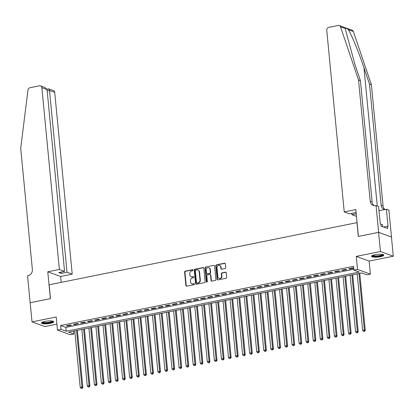 <?xml version="1.0" encoding="UTF-8"?>
<svg xmlns="http://www.w3.org/2000/svg" width="414" height="414" viewBox="0 0 414 414"><rect width="100%" height="100%" fill="white"/><g stroke="black" fill="none" stroke-linecap="round" stroke-linejoin="round"><path stroke-width="0.62" d="M193.121 270.094A0.543 0.481 -70 0 0 192.582 269.664L185.218 271.154A0.776 0.683 -70 0 0 184.597 272.045L185.902 285.598A0.776 0.683 -70 0 0 186.667 286.209L194.031 284.723A0.543 0.481 -70 0 0 194.166 283.683A0.543 0.481 -70 0 0 193.933 283.668L192.976 283.859A2.484 2.194 -70 0 1 191.894 283.781A2.484 2.194 -70 0 1 190.528 281.898L190.419 280.77A2.484 2.194 -70 0 1 192.406 277.913L193.359 277.722A0.543 0.481 -70 0 0 193.493 276.681A0.543 0.481 -70 0 0 193.255 276.666L192.303 276.857A2.484 2.194 -70 0 1 191.221 276.78A2.484 2.194 -70 0 1 189.855 274.896L189.747 273.768A2.484 2.194 -70 0 1 191.729 270.911L192.686 270.72A0.543 0.481 -70 0 0 193.121 270.094M192.981 269.783A0.543 0.481 -70 0 0 192.929 269.793L185.565 271.279A0.776 0.683 -70 0 0 184.944 272.174L186.248 285.722A0.776 0.683 -70 0 0 186.512 286.219M194.326 283.787A0.543 0.481 -70 0 0 194.28 283.792L192.976 283.859M193.654 276.785A0.543 0.481 -70 0 0 193.602 276.795L192.303 276.857M374.986 254.729A6.163 1.371 174.5 0 0 371.56 256.307A6.163 1.371 174.5 0 0 380.404 256.706A6.163 1.371 174.5 0 0 383.83 255.127A6.163 1.371 174.5 0 0 374.986 254.729M44.919 321.388A6.163 1.371 174.5 0 0 41.493 322.967A6.163 1.371 174.5 0 0 50.337 323.365A6.163 1.371 174.5 0 0 53.763 321.787A6.163 1.371 174.5 0 0 44.919 321.388M225.128 268.505A0.776 0.683 -70 0 0 225.749 267.61L225.382 263.806A0.776 0.683 -70 0 0 224.616 263.195L216.439 264.846A0.776 0.683 -70 0 0 215.818 265.741L217.122 279.29A0.776 0.683 -70 0 0 217.888 279.905L226.065 278.249A0.776 0.683 -70 0 0 226.686 277.359L226.246 272.769A0.776 0.683 -70 0 0 225.48 272.153L221.982 272.862A0.776 0.683 -70 0 0 221.361 273.752L221.578 276.029A2.075 1.832 -70 0 1 217.873 276.78L217.014 267.858A2.075 1.832 -70 0 1 220.719 267.108L220.864 268.598A0.776 0.683 -70 0 0 221.63 269.209L225.128 268.505M353.991 270.151L357.52 269.442L370.375 274.13L366.845 274.844L361.634 272.94L68.631 332.116L73.842 334.015L70.313 334.729L57.458 330.041L60.987 329.327L66.199 331.231L359.202 272.055L353.991 270.151L353.618 266.316L60.62 325.492L60.987 329.327M57.458 330.041L56.2 317L32.023 321.885L30.175 302.712L50.472 298.613L49.142 284.806L356.971 222.639L358.301 236.441L378.598 232.342L380.445 251.515L356.263 256.401L357.52 269.442M203.828 268.163A0.776 0.683 -70 0 0 203.062 267.547L194.885 269.198A0.776 0.683 -70 0 0 194.264 270.094L195.568 283.642A0.776 0.683 -70 0 0 196.334 284.258L204.516 282.607A0.776 0.683 -70 0 0 205.137 281.711L203.828 268.163M205.665 267.025L213.841 265.374A0.776 0.683 -70 0 1 214.607 265.985L215.911 279.533A0.776 0.683 -70 0 1 215.29 280.428L211.792 281.137A0.776 0.683 -70 0 1 211.026 280.521L210.498 275.025A0.776 0.683 -70 0 0 209.732 274.415L207.409 274.88A0.776 0.683 -70 0 0 206.788 275.776L207.342 281.494A0.543 0.481 -70 0 1 206.369 281.691L205.044 267.915A0.776 0.683 -70 0 1 205.665 267.025L213.841 265.374M378.598 232.342L391.453 237.031L393.3 256.209L380.445 251.515M32.023 321.885L44.878 326.574L56.889 324.146M70.551 324.912L66.312 325.771L67.182 326.087L71.42 325.233L70.551 324.912M77.609 323.489L73.376 324.343L74.246 324.659L78.479 323.805L77.609 323.489M84.673 322.061L80.435 322.92L81.304 323.236L85.543 322.382L84.673 322.061M91.732 320.638L87.494 321.492L88.363 321.807L92.601 320.954L91.732 320.638M98.791 319.21L94.558 320.069L95.427 320.384L99.66 319.525L98.791 319.21M105.855 317.786L101.616 318.64L102.486 318.956L106.719 318.102L105.855 317.786M112.913 316.358L108.675 317.217L109.544 317.533L113.783 316.674L112.913 316.358M119.972 314.935L115.739 315.789L116.603 316.105L120.841 315.251L119.972 314.935M127.031 313.507L122.798 314.361L123.667 314.681L127.9 313.822L127.031 313.507M134.095 312.084L129.856 312.937L130.726 313.253L134.964 312.399L134.095 312.084M141.153 310.655L136.915 311.509L137.784 311.83L142.023 310.971L141.153 310.655M148.212 309.232L143.979 310.086L144.848 310.402L149.081 309.548L148.212 309.232M155.276 307.804L151.038 308.658L151.907 308.979L156.145 308.119L155.276 307.804M162.335 306.376L158.096 307.235L158.966 307.55L163.204 306.696L162.335 306.376M169.393 304.952L165.16 305.806L166.03 306.122L170.263 305.268L169.393 304.952M176.457 303.524L172.219 304.383L173.088 304.699L177.321 303.845L176.457 303.524M183.516 302.101L179.278 302.955L180.147 303.271L184.385 302.417L183.516 302.101M190.575 300.673L186.341 301.532L187.206 301.847L191.444 300.994L190.575 300.673M197.633 299.25L193.4 300.103L194.269 300.419L198.503 299.565L197.633 299.25M204.697 297.821L200.459 298.68L201.328 298.996L205.567 298.137L204.697 297.821M211.756 296.398L207.523 297.252L208.387 297.568L212.625 296.714L211.756 296.398M218.815 294.97L214.581 295.824L215.451 296.145L219.684 295.286L218.815 294.97M225.878 293.547L221.64 294.401L222.509 294.716L226.748 293.862L225.878 293.547M232.937 292.118L228.699 292.972L229.568 293.293L233.806 292.434L232.937 292.118M239.996 290.695L235.763 291.549L236.632 291.865L240.865 291.011L239.996 290.695M247.06 289.267L242.821 290.121L243.691 290.442L247.924 289.583L247.06 289.267M254.118 287.839L249.88 288.698L250.749 289.013L254.988 288.16L254.118 287.839M261.177 286.416L256.944 287.269L257.808 287.585L262.046 286.731L261.177 286.416M268.241 284.987L264.003 285.846L264.872 286.162L269.105 285.308L268.241 284.987M275.3 283.564L271.061 284.418L271.931 284.734L276.169 283.88L275.3 283.564M282.358 282.136L278.125 282.995L278.989 283.311L283.228 282.457L282.358 282.136M289.417 280.713L285.184 281.567L286.053 281.882L290.286 281.028L289.417 280.713M296.481 279.284L292.243 280.143L293.112 280.459L297.35 279.6L296.481 279.284M303.54 277.861L299.301 278.715L300.171 279.031L304.409 278.177L303.54 277.861M310.598 276.433L306.365 277.287L307.235 277.608L311.468 276.749L310.598 276.433M317.662 275.01L313.424 275.864L314.293 276.179L318.526 275.326L317.662 275.01M324.721 273.582L320.483 274.435L321.352 274.756L325.59 273.897L324.721 273.582M331.78 272.158L327.546 273.012L328.411 273.328L332.649 272.474L331.78 272.158M338.843 270.73L334.605 271.584L335.475 271.905L339.708 271.046L338.843 270.73M345.902 269.302L341.664 270.161L342.533 270.477L346.772 269.623L345.902 269.302M60.62 325.492L65.831 327.396L353.898 269.214M349.592 269.048L353.799 268.2L352.961 267.879L348.728 268.733L349.592 269.048L349.545 268.567M356.263 256.401L369.117 261.089L393.3 256.209M369.117 261.089L370.375 274.13M73.563 331.117L73.842 334.015M65.831 327.396L66.199 331.231M67.182 326.087L67.135 325.606M74.246 324.659L74.199 324.178M81.304 323.236L81.258 322.754M88.363 321.807L88.317 321.326M95.427 320.384L95.38 319.903M102.486 318.956L102.439 318.475M109.544 317.533L109.498 317.046M116.603 316.105L116.557 315.623M123.667 314.681L123.62 314.195M130.726 313.253L130.679 312.772M137.784 311.83L137.738 311.344M144.848 310.402L144.802 309.92M151.907 308.979L151.86 308.492M158.966 307.55L158.919 307.069M166.03 306.122L165.983 305.641M173.088 304.699L173.042 304.218M180.147 303.271L180.1 302.789M187.206 301.847L187.159 301.366M194.269 300.419L194.223 299.938M201.328 298.996L201.282 298.51M208.387 297.568L208.34 297.086M215.451 296.145L215.404 295.658M222.509 294.716L222.463 294.235M229.568 293.293L229.522 292.807M236.632 291.865L236.585 291.384M243.691 290.442L243.644 289.955M250.749 289.013L250.703 288.532M257.808 287.585L257.762 287.104M264.872 286.162L264.825 285.681M271.931 284.734L271.884 284.252M278.989 283.311L278.943 282.829M286.053 281.882L286.007 281.401M293.112 280.459L293.065 279.973M300.171 279.031L300.124 278.55M307.235 277.608L307.188 277.121M314.293 276.179L314.247 275.698M321.352 274.756L321.305 274.27M328.411 273.328L328.364 272.847M335.475 271.905L335.428 271.418M342.533 270.477L342.487 269.995M191.397 276.837A2.484 2.194 -70 0 0 191.568 276.909A2.484 2.194 -70 0 0 192.65 276.987M192.07 283.838A2.484 2.194 -70 0 0 192.241 283.911A2.484 2.194 -70 0 0 193.328 283.988M203.564 267.661A0.776 0.683 -70 0 0 203.414 267.677L195.232 269.328A0.776 0.683 -70 0 0 194.611 270.218L195.92 283.771A0.776 0.683 -70 0 0 196.179 284.268M195.75 270.099A0.543 0.481 -70 0 0 195.315 270.725L196.464 282.617A0.543 0.481 -70 0 0 196.997 283.047L198.001 282.845A2.484 2.194 -70 0 0 199.988 279.988L199.206 271.858A2.484 2.194 -70 0 0 197.84 269.975A2.484 2.194 -70 0 0 196.753 269.897L195.75 270.099M196.759 283.031L197.105 283.16A0.543 0.481 -70 0 0 197.343 283.176L196.997 283.047M198.011 270.047A2.484 2.194 -70 0 1 198.187 270.099A2.484 2.194 -70 0 1 199.553 271.982L200.335 280.118A2.484 2.194 -70 0 1 198.347 282.974L197.343 283.176M210.234 274.529A0.776 0.683 -70 0 1 210.845 275.155L211.373 280.651A0.776 0.683 -70 0 0 211.637 281.147M206.012 267.149A0.776 0.683 -70 0 0 205.391 268.044L206.715 281.82A0.543 0.481 -70 0 0 206.855 282.131M209.945 269.323A2.075 1.832 -70 0 0 206.239 270.073L206.539 273.214A0.776 0.683 -70 0 0 207.305 273.83L209.629 273.359A0.776 0.683 -70 0 0 210.25 272.469L209.945 269.323L210.296 269.452A2.075 1.832 -70 0 0 208.972 267.822M207.15 273.84A0.776 0.683 -70 0 0 207.657 273.954L207.305 273.83M210.296 269.452L210.597 272.593A0.776 0.683 -70 0 1 209.976 273.488L207.657 273.954M219.746 265.607A2.075 1.832 -70 0 1 221.066 267.237L221.211 268.722A0.776 0.683 -70 0 0 221.474 269.224M219.192 278.41A2.075 1.832 -70 0 0 221.925 276.159L221.578 276.029M225.982 272.267A0.776 0.683 -70 0 0 225.827 272.283L222.328 272.986A0.776 0.683 -70 0 0 221.707 273.882L221.925 276.159M225.118 263.309A0.776 0.683 -70 0 0 224.962 263.32L216.786 264.976A0.776 0.683 -70 0 0 216.165 265.866L217.469 279.419A0.776 0.683 -70 0 0 217.733 279.916M74.768 330.874L80.218 387.416L81.982 387.064L82.847 387.38L77.356 330.351M81.806 388.26L81.103 388.404L82.153 388.389L81.806 388.26L81.982 387.064L76.538 330.522M81.103 388.404L80.218 387.416M82.847 387.38L82.153 388.389M52.863 321.176A5.335 1.185 -5.5 0 1 51.983 322.025A5.335 1.185 -5.5 0 1 45.918 323.049A5.335 1.185 -5.5 0 1 42.259 322.201M42.683 322.009A4.942 1.097 174.5 0 0 46.508 322.553A4.942 1.097 174.5 0 0 51.615 321.621A4.942 1.097 174.5 0 0 52.407 321.078M41.638 322.625A6.127 1.361 174.5 0 0 46.492 323.21A6.127 1.361 174.5 0 0 52.635 322.061A6.127 1.361 174.5 0 0 53.556 321.476M382.929 254.517A5.335 1.185 -5.5 0 1 382.05 255.36A5.335 1.185 -5.5 0 1 375.984 256.385A5.335 1.185 -5.5 0 1 372.331 255.536M372.75 255.35A4.942 1.097 174.5 0 0 376.58 255.893A4.942 1.097 174.5 0 0 381.687 254.957A4.942 1.097 174.5 0 0 382.474 254.413M371.705 255.966A6.127 1.361 174.5 0 0 376.559 256.551A6.127 1.361 174.5 0 0 382.702 255.402A6.127 1.361 174.5 0 0 383.623 254.817M382.671 226.706L382.469 224.569L380.844 224.476M59.362 269.452L41.861 87.68A2.37 2.096 -70 0 0 40.551 85.879A2.37 2.096 -70 0 0 39.521 85.807L29.88 87.752A2.37 2.096 -70 0 0 27.992 89.916L20.7 148.248L32.37 269.431A5.532 4.89 110 0 1 27.945 275.796L27.557 275.874L30.139 302.717L50.368 298.634L47.781 271.791L59.362 269.452L64.553 271.346L58.695 272.531L61.163 273.431L67.021 272.246L72.217 274.14L54.715 92.369L49.52 90.475L47.186 90.945M67.021 272.246L49.52 90.475L48.759 88.875L53.406 90.568A2.37 2.096 110 0 1 54.715 92.369M61.205 282.369L60.635 276.48L72.217 274.14M47.781 271.791L60.635 276.48M64.553 271.346L47.051 89.574L41.861 87.68M61.163 273.431L61.029 272.06M40.551 85.879L45.198 87.577L47.051 89.574M46.963 89.16L48.759 88.875M345.581 28.659L340.499 26.806A2.37 2.096 -70 0 0 339.309 25.544L352.164 30.232A2.37 2.096 110 0 1 353.354 31.495L371.389 84.71L369.485 84.016L363.958 67.699C358.762 52.133 351.357 34.165 348.272 29.637C346.715 28.157 345.819 27.831 345.581 28.659L345.649 30.32L354.907 64.398L360.434 80.714L372.103 201.892A5.532 4.89 -70 0 0 374.24 205.634M356.144 212.936L355.295 212.625L349.437 213.81L344.241 211.916L326.739 30.144A2.37 2.096 -70 0 1 328.638 27.417L338.274 25.471A2.37 2.096 -70 0 1 339.309 25.544M360.434 80.714L358.534 80.021L370.204 201.199A5.532 4.89 -70 0 0 373.247 205.401A5.532 4.89 -70 0 0 375.664 205.572L378.567 206.41L380.223 223.591L380.776 223.793L380.999 226.096L387.706 228.544L387.483 226.241L388.042 226.442L386.386 209.261L388.906 210.183L391.489 237.025L378.634 232.337L358.405 236.42L355.823 209.577L344.241 211.916M371.389 84.71L383.059 205.887A5.532 4.89 -70 0 0 385.051 209.531M384.844 209.572A5.532 4.89 -70 0 1 384.202 209.396A5.532 4.89 -70 0 1 381.154 205.194L369.485 84.016M340.499 26.806L358.534 80.021M376.052 205.494L378.634 232.337M356.475 216.377L351.905 214.711L356.231 213.836M351.905 214.711L351.771 213.339M386.386 209.261L378.986 210.757M387.483 226.241L383.566 227.032M81.832 329.451L87.276 385.993L89.041 385.636L89.91 385.951L84.42 328.928M88.865 386.836L88.161 386.976L89.217 386.961L88.865 386.836L89.041 385.636L83.597 329.094M88.161 386.976L87.276 385.993M89.91 385.951L89.217 386.961M88.891 328.023L94.335 384.565L96.1 384.213L96.969 384.528L91.478 327.5M95.929 385.408L95.22 385.553L96.276 385.537L95.929 385.408L96.1 384.213L90.656 327.665M95.22 385.553L94.335 384.565M96.969 384.528L96.276 385.537M95.95 326.599L101.394 383.141L103.158 382.784L104.028 383.1L98.537 326.077M102.988 383.985L102.284 384.125L103.334 384.109L102.988 383.985L103.158 382.784L97.714 326.242M102.284 384.125L101.394 383.141M104.028 383.1L103.334 384.109M103.014 325.171L108.458 381.713L110.222 381.356L111.092 381.677L105.601 324.648M110.046 382.557L109.343 382.702L110.398 382.686L110.046 382.557L110.222 381.356L104.778 324.814M109.343 382.702L108.458 381.713M111.092 381.677L110.398 382.686M110.072 323.748L115.516 380.29L117.281 379.933L118.15 380.249L112.66 323.225M117.11 381.134L116.401 381.273L117.457 381.258L117.11 381.134L117.281 379.933L111.837 323.391M116.401 381.273L115.516 380.29M118.15 380.249L117.457 381.258M117.131 322.32L122.575 378.862L124.34 378.505L125.209 378.826L119.718 321.797M124.169 379.705L123.465 379.85L124.516 379.835L124.169 379.705L124.34 378.505L118.896 321.963M123.465 379.85L122.575 378.862M125.209 378.826L124.516 379.835M124.195 320.897L129.639 377.439L131.404 377.082L132.273 377.397L126.777 320.374M131.228 378.282L130.524 378.422L131.574 378.406L131.228 378.282L131.404 377.082L125.959 320.539M130.524 378.422L129.639 377.439M132.273 377.397L131.574 378.406M131.254 319.468L136.698 376.01L138.462 375.653L139.332 375.974L133.841 318.946M138.292 376.854L137.583 376.999L138.638 376.978L138.292 376.854L138.462 375.653L133.018 319.111M137.583 376.999L136.698 376.01M139.332 375.974L138.638 376.978M138.312 318.045L143.756 374.587L145.521 374.23L146.39 374.546L140.9 317.522M145.35 375.426L144.641 375.57L145.697 375.555L145.35 375.426L145.521 374.23L140.077 317.688M144.641 375.57L143.756 374.587M146.39 374.546L145.697 375.555M145.371 316.617L150.82 373.159L152.585 372.802L153.449 373.117L147.958 316.094M152.409 374.002L151.705 374.142L152.756 374.127L152.409 374.002L152.585 372.802L147.141 316.26M151.705 374.142L150.82 373.159M153.449 373.117L152.756 374.127M152.435 315.189L157.879 371.736L159.644 371.379L160.513 371.694L155.022 314.671M159.468 372.574L158.764 372.719L159.82 372.704L159.468 372.574L159.644 371.379L154.199 314.837M158.764 372.719L157.879 371.736M160.513 371.694L159.82 372.704M159.493 313.765L164.938 370.307L166.702 369.95L167.572 370.266L162.081 313.243M166.531 371.151L165.823 371.291L166.878 371.275L166.531 371.151L166.702 369.95L161.258 313.408M165.823 371.291L164.938 370.307M167.572 370.266L166.878 371.275M166.552 312.337L171.996 368.884L173.761 368.527L174.63 368.843L169.14 311.814M173.59 369.723L172.886 369.868L173.937 369.852L173.59 369.723L173.761 368.527L168.317 311.985M172.886 369.868L171.996 368.884M174.63 368.843L173.937 369.852M173.616 310.914L179.06 367.456L180.825 367.099L181.694 367.415L176.204 310.391M180.649 368.3L179.945 368.439L181.001 368.424L180.649 368.3L180.825 367.099L175.381 310.557M179.945 368.439L179.06 367.456M181.694 367.415L181.001 368.424M180.675 309.486L186.119 366.028L187.884 365.676L188.753 365.992L183.262 308.963M187.713 366.871L187.004 367.016L188.059 367.001L187.713 366.871L187.884 365.676L182.439 309.129M187.004 367.016L186.119 366.028M188.753 365.992L188.059 367.001M187.733 308.063L193.178 364.605L194.942 364.248L195.812 364.563L190.321 307.54M194.771 365.448L194.068 365.588L195.118 365.572L194.771 365.448L194.942 364.248L189.498 307.705M194.068 365.588L193.178 364.605M195.812 364.563L195.118 365.572M194.797 306.634L200.241 363.176L202.006 362.819L202.876 363.14L197.38 306.112M201.83 364.02L201.126 364.165L202.177 364.149L201.83 364.02L202.006 362.819L196.562 306.277M201.126 364.165L200.241 363.176M202.876 363.14L202.177 364.149M201.856 305.211L207.3 361.753L209.065 361.396L209.934 361.712L204.444 304.688M208.894 362.597L208.185 362.736L209.241 362.721L208.894 362.597L209.065 361.396L203.621 304.854M208.185 362.736L207.3 361.753M209.934 361.712L209.241 362.721M208.915 303.783L214.359 360.325L216.124 359.968L216.993 360.289L211.502 303.26M215.953 361.168L215.244 361.313L216.299 361.298L215.953 361.168L216.124 359.968L210.679 303.426M215.244 361.313L214.359 360.325M216.993 360.289L216.299 361.298M215.973 302.36L221.423 358.902L223.187 358.545L224.052 358.86L218.561 301.837M223.011 359.745L222.308 359.885L223.358 359.869L223.011 359.745L223.187 358.545L217.743 302.003M222.308 359.885L221.423 358.902M224.052 358.86L223.358 359.869M223.037 300.931L228.481 357.473L230.246 357.116L231.115 357.437L225.625 300.409M230.07 358.317L229.366 358.462L230.422 358.446L230.07 358.317L230.246 357.116L224.802 300.574M229.366 358.462L228.481 357.473M231.115 357.437L230.422 358.446M230.096 299.508L235.54 356.05L237.305 355.693L238.174 356.009L232.684 298.986M237.134 356.889L236.425 357.034L237.481 357.018L237.134 356.889L237.305 355.693L231.861 299.151M236.425 357.034L235.54 356.05M238.174 356.009L237.481 357.018M237.155 298.08L242.599 354.622L244.369 354.265L245.233 354.581L239.742 297.557M244.193 355.466L243.489 355.61L244.539 355.59L244.193 355.466L244.369 354.265L238.919 297.723M243.489 355.61L242.599 354.622M245.233 354.581L244.539 355.59M244.219 296.657L249.663 353.199L251.427 352.842L252.297 353.158L246.806 296.134M251.251 354.037L250.548 354.182L251.603 354.167L251.251 354.037L251.427 352.842L245.983 296.3M250.548 354.182L249.663 353.199M252.297 353.158L251.603 354.167M251.277 295.229L256.721 351.771L258.486 351.414L259.355 351.729L253.865 294.706M258.315 352.614L257.606 352.754L258.662 352.738L258.315 352.614L258.486 351.414L253.042 294.871M257.606 352.754L256.721 351.771M259.355 351.729L258.662 352.738M258.336 293.8L263.78 350.347L265.545 349.99L266.414 350.306L260.923 293.278M265.374 351.186L264.67 351.331L265.721 351.315L265.374 351.186L265.545 349.99L260.101 293.448M264.67 351.331L263.78 350.347M266.414 350.306L265.721 351.315M265.4 292.377L270.844 348.919L272.609 348.562L273.478 348.878L267.987 291.854M272.433 349.763L271.729 349.902L272.779 349.887L272.433 349.763L272.609 348.562L267.165 292.02M271.729 349.902L270.844 348.919M273.478 348.878L272.779 349.887M272.459 290.949L277.903 347.491L279.667 347.139L280.537 347.455L275.046 290.426M279.497 348.334L278.788 348.479L279.843 348.464L279.497 348.334L279.667 347.139L274.223 290.592M278.788 348.479L277.903 347.491M280.537 347.455L279.843 348.464M279.517 289.526L284.961 346.068L286.726 345.711L287.595 346.026L282.105 289.003M286.555 346.911L285.846 347.051L286.902 347.036L286.555 346.911L286.726 345.711L281.282 289.169M285.846 347.051L284.961 346.068M287.595 346.026L286.902 347.036M286.576 288.097L292.025 344.639L293.79 344.288L294.654 344.603L289.163 287.575M293.614 345.483L292.91 345.628L293.961 345.612L293.614 345.483L293.79 344.288L288.346 287.74M292.91 345.628L292.025 344.639M294.654 344.603L293.961 345.612M293.64 286.674L299.084 343.216L300.849 342.859L301.718 343.175L296.227 286.152M300.678 344.06L299.969 344.2L301.025 344.184L300.678 344.06L300.849 342.859L295.405 286.317M299.969 344.2L299.084 343.216M301.718 343.175L301.025 344.184M300.699 285.246L306.143 341.788L307.907 341.431L308.777 341.752L303.286 284.723M307.737 342.632L307.028 342.776L308.083 342.761L307.737 342.632L307.907 341.431L302.463 284.889M307.028 342.776L306.143 341.788M308.777 341.752L308.083 342.761M307.757 283.823L313.201 340.365L314.971 340.008L315.835 340.324L310.345 283.3M314.795 341.208L314.091 341.348L315.142 341.333L314.795 341.208L314.971 340.008L309.522 283.466M314.091 341.348L313.201 340.365M315.835 340.324L315.142 341.333M314.821 282.395L320.265 338.937L322.03 338.58L322.899 338.9L317.409 281.872M321.854 339.78L321.15 339.925L322.206 339.91L321.854 339.78L322.03 338.58L316.586 282.037M321.15 339.925L320.265 338.937M322.899 338.9L322.206 339.91M321.88 280.971L327.324 337.514L329.089 337.156L329.958 337.472L324.467 280.449M328.918 338.357L328.209 338.497L329.265 338.481L328.918 338.357L329.089 337.156L323.644 280.614M328.209 338.497L327.324 337.514M329.958 337.472L329.265 338.481M328.939 279.543L334.383 336.085L336.147 335.728L337.017 336.049L331.526 279.02M335.977 336.929L335.273 337.074L336.323 337.053L335.977 336.929L336.147 335.728L330.703 279.186M335.273 337.074L334.383 336.085M337.017 336.049L336.323 337.053M336.002 278.12L341.446 334.662L343.211 334.305L344.081 334.621L338.59 277.597M343.035 335.5L342.331 335.645L343.382 335.63L343.035 335.5L343.211 334.305L337.767 277.763M342.331 335.645L341.446 334.662M344.081 334.621L343.382 335.63M343.061 276.692L348.505 333.234L350.27 332.877L351.139 333.192L345.649 276.169M350.099 334.077L349.39 334.217L350.446 334.201L350.099 334.077L350.27 332.877L344.826 276.335M349.39 334.217L348.505 333.234M351.139 333.192L350.446 334.201M350.12 275.263L355.564 331.811L357.329 331.454L358.198 331.769L352.707 274.746M357.158 332.649L356.449 332.794L357.505 332.778L357.158 332.649L357.329 331.454L351.884 274.912M356.449 332.794L355.564 331.811M358.198 331.769L357.505 332.778M357.184 273.84L362.628 330.382L364.392 330.025L365.257 330.341L359.766 273.318M364.216 331.226L363.513 331.366L364.563 331.35L364.216 331.226L364.392 330.025L358.948 273.483M363.513 331.366L362.628 330.382M365.257 330.341L364.563 331.35M192.929 269.793L192.582 269.664M194.28 283.792L193.933 283.668M193.602 276.795L193.255 276.666M186.248 285.722L185.902 285.598M184.944 272.174L184.597 272.045M185.565 271.279L185.218 271.154M195.92 283.771L195.568 283.642M194.611 270.218L194.264 270.094M195.232 269.328L194.885 269.198M203.414 267.677L203.062 267.547M198.347 282.974L198.001 282.845M200.335 280.118L199.988 279.988M199.553 271.982L199.206 271.858M211.373 280.651L211.026 280.521M210.845 275.155L210.498 275.025M206.715 281.82L206.369 281.691M205.391 268.044L205.044 267.915M209.976 273.488L209.629 273.359M210.597 272.593L210.25 272.469M221.211 268.722L220.864 268.598M221.066 267.237L220.719 267.108M221.707 273.882L221.361 273.752M222.328 272.986L221.982 272.862M225.827 272.283L225.48 272.153M217.469 279.419L217.122 279.29M216.165 265.866L215.818 265.741M216.786 264.976L216.439 264.846M224.962 263.32L224.616 263.195M363.958 67.699L377.268 205.939M372.103 201.892L370.204 201.199M381.154 205.194L383.059 205.887M353.354 31.495L348.272 29.637M191.568 276.909L191.221 276.78M192.241 283.911L191.894 283.781M198.187 270.099L197.84 269.975M210.416 274.565L210.069 274.435M209.153 267.874L208.806 267.749M207.316 273.933L206.969 273.804M219.922 265.664L219.575 265.534M219.363 278.482L219.011 278.353"/></g></svg>
